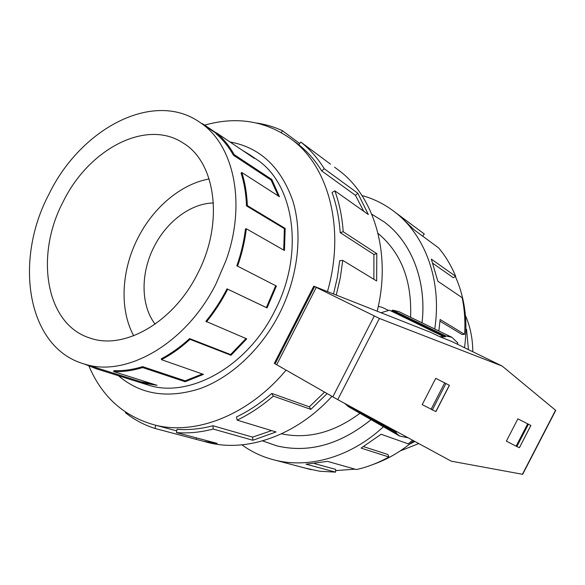 <?xml version="1.0" encoding="UTF-8"?>
<svg xmlns="http://www.w3.org/2000/svg" width="585" height="585" viewBox="0 0 585 585"><rect width="100%" height="100%" fill="white"/><g stroke="black" fill="none" stroke-linecap="round" stroke-linejoin="round"><path stroke-width="0.88" d="M422.034 322.818C426.933 280.749 411.175 241.656 383.987 221.788L371.76 214.198L383.994 221.773C411.189 241.649 426.955 280.749 422.048 322.825M281.524 433.821C307.915 439.364 334.05 432.52 359.936 413.295M213.437 202.958C190.783 203.361 166.637 221.613 154.074 246.753C140.524 272.961 140.59 305.333 155.12 324.17M197.54 273.751C173.46 322.467 124.078 350.283 90.258 338.137C45.564 324.631 34.669 255.557 63.092 201.862C88.525 149.277 146.433 118.17 183.529 143.281C215.88 162.667 224.077 223.236 197.54 273.751M133.687 335.775C119.267 309.194 121.387 270.226 137.855 238.132C153.197 207.58 180.926 184.019 209.137 178.951M48.913 194.278C13.411 261.246 27.181 348.514 84.913 364.184C126.462 377.61 186.491 343.38 216.077 283.659L226.029 260.435C246.614 203.514 233.795 144.824 200.48 122.762C153.87 89.205 80.591 128.576 48.913 194.278M153.241 384.111L140.59 381.72L93.461 366.875M202.366 373.983L185.138 380.82L142.608 366.627C132.751 369.654 123.186 370.992 113.921 370.641L113.746 371.599L157.007 385.303L140.363 382.612L96.73 368.923L84.269 364.002M245.992 338.539L230.6 354.554L189.613 338.598C180.575 346.846 171.142 353.574 161.321 358.788L161.497 359.68L203.478 374.371L185.182 381.72L142.645 367.57C132.715 370.612 123.084 371.958 113.746 371.599M236.801 265.956C241.115 253.597 244.018 241.232 245.495 228.859L246.329 228.764C244.837 241.232 241.919 253.7 237.568 266.146L276.376 286.043L267.045 307.915L227.002 288.844C221.006 300.58 213.971 311.403 205.891 321.319L246.746 338.854L231.002 355.27L190.015 339.344C180.904 347.658 171.398 354.437 161.497 359.68M227.689 289.217C221.649 301.041 214.556 311.944 206.417 321.94M465.426 315.49C470.274 326.62 472.731 338.708 472.804 351.753M468.461 349.633L466.516 329.311L465.96 328.967M144.59 383.935L148.634 385.222C189.511 398.312 246.958 366.956 274.497 311.454C304.887 253.839 294.511 184.012 256.698 159.478L253.89 157.606M327.468 291.564C345.45 229.188 328.88 167.208 292.244 139.852C266.204 120.912 237.005 116.013 204.648 125.132M118.492 375.745C140.583 394.634 167.8 398.911 200.129 388.586C230.951 377.442 261.012 349.581 279.264 313.991C298.174 276.866 302.971 233.678 292.785 200.743C280.851 167.003 259.916 147.405 229.985 141.958M377.179 311.205C391.438 253.795 374.459 197.335 339.607 170.937L335.87 168.151M256.683 123.04C265.641 124.364 274.226 126.923 282.445 130.726L299.681 143.5M330.532 164.188L300.77 142.038C309.831 149.197 317.662 158.104 324.251 168.736L357.874 193.291L368.338 214.534L334.839 190.82C339.41 203.39 342.196 217.028 343.205 231.733L376.813 253.671L376.638 280.968L342.744 260.398L340.309 277.692L336.273 295.045M342.744 260.398L339.717 260.661L337.377 277.29L333.53 293.955M373.866 279.286L373.91 254.475L376.813 253.671M334.839 190.82L332.053 192.553C336.507 204.874 339.22 218.227 340.192 232.618L373.91 254.475M363.702 211.251L355.439 195.332L357.874 193.291M300.77 142.038L298.774 144.707C307.637 151.749 315.286 160.487 321.721 170.915L355.439 195.332M413.653 440.79C401.039 451.488 387.519 459.379 373.091 464.461M355.022 469.163L335.622 470.611M383.394 426.75C351.439 456.622 310.021 468.556 275.988 460.395C263.425 457.426 252.077 452.242 241.927 444.841M305.75 468.234L319.673 471.232L335.541 472.132L306.021 464.176L327.512 461.382L356.411 469.55C367.482 467.071 378.312 462.889 388.901 456.995L361.084 448.095L381.127 434.253L408.235 443.847L412.557 440.198M388.901 456.995L387.906 454.508L363.585 446.64M335.541 472.132L335.68 469.389L314.511 463.591M381.01 312.719L389.478 310.226L442.779 336.17L439.964 336.814L451.803 341.508L502.149 366.056L379.394 318.437L313.779 286.182L431.43 332.646L439.964 336.814M390.89 310.906L392.294 310.847L392.535 310.094L398.948 311.637L451.869 337.282L445.733 335.936L445.478 336.711L442.516 336.953L442.779 336.17M395.592 430.999L396.381 432.169L395.891 432.834L399.672 436.088L348.66 406.831L344.689 403.394M313.779 286.189L274.314 363.38L337.75 399.635L451.247 461.177L522.676 474.318M555.735 410.399L502.149 366.056M517.893 418.838L530.909 425.463L517.893 418.838L506.376 441.141L516.124 446.201L519.429 447.671L530.851 425.434M435.745 378.327L449.448 385.332L435.745 378.327L422.202 404.644L435.818 411.547M332.814 396.871L374.217 316.112M276.69 364.762L316.222 287.447M457.777 344.426L457.382 343.622L457.843 342.986L451.869 337.282M399.672 436.088L408.103 437.777M392.535 310.094L445.733 335.936M445.478 336.711L392.294 310.847M395.891 432.834L344.631 403.474M396.381 432.169L371.555 417.968M388.506 427.152L394.283 430.458M438.874 330.978L440.125 319.49L464.6 334.349L461.974 334.459L439.993 321.187M464.6 334.349C465.404 321.67 464.592 309.45 462.165 297.677L437.858 281.268L431.328 259.118L455.693 276.369L453.309 277.692L432.944 263.389M455.693 276.369C451.313 265.736 445.653 256.274 438.721 247.996L414.012 229.759L399.255 215.353L424.3 233.993L422.641 236.128L425.748 238.424M424.3 233.993L420.571 231.207M422.648 236.121L425.712 238.395M455.386 276.544C464.943 297.962 467.985 321.684 464.519 347.717M371.08 419.686C340.104 444.666 308.653 453.39 276.727 445.858L262.599 440.885M361.947 195.529C373.866 198.79 384.835 204.304 394.86 212.07C425.302 235.324 442.165 280.917 434.743 328.975M281.4 132.598L282.445 130.726M321.721 170.915L324.251 168.736M340.192 232.618L343.205 231.733M293.341 374.283L296.229 375.943M327.103 393.603L310.84 409.376L273.334 396.103L271.813 393.427L309.341 406.824L324.543 392.14M309.341 406.824L310.84 409.376M271.813 393.427C260.53 403.197 248.742 411.05 236.435 416.995L237.159 420.147L276.032 431.964L252.866 440.264L213.196 429.046L212.984 425.748L252.625 437.127L271.615 430.626M252.625 437.127L252.866 440.264M273.334 396.103C261.795 406.078 249.736 414.092 237.159 420.147M212.984 425.748C200.626 428.988 188.641 430.172 177.028 429.295L176.473 432.6L217.181 443.401L203.368 441.266L154.871 428.425L155.844 425.295M196.494 437.909L196.077 439.284M213.196 429.046C200.567 432.337 188.326 433.514 176.473 432.6M125.709 412.213L125.424 412.725C134.199 419.701 144.012 424.929 154.871 428.425M89.015 366.217C102.221 397.208 124.422 416.878 155.632 425.236C196.202 435.32 248.764 414.992 286.065 370.122M203.638 441.339L209.445 442.867C247.952 452.183 296.456 435.291 331.922 396.359M409.39 444.293L414.889 441.456M414.348 441.17L413.551 440.878M418.772 443.569L400.184 450.94M189.613 338.598L190.015 339.344M142.608 366.627L142.645 367.57M97.03 367.994L96.73 368.923M200.362 122.682L202.322 124.005M233.459 155.259C228.647 146.681 222.819 139.493 215.982 133.694L216.552 132.905C223.448 138.74 229.32 145.979 234.175 154.615L233.459 155.259L271.104 180.07L271.791 179.471L279.462 196.714L241.846 172.516C245.071 182.703 246.907 193.73 247.338 205.613L246.504 205.883L284.368 228.662L285.18 228.413L284.456 250.497L246.329 228.764M246.504 205.883C246.08 194.088 244.267 183.142 241.064 173.028L241.846 172.516M237.568 266.146L276.376 286.043M247.338 205.613L285.18 228.413M234.175 154.615L271.791 179.471M202.498 123.684L216.435 133.073M242.022 150.067L249.495 154.637L254.365 158.389L216.552 132.905M278.292 195.96L271.104 180.07M283.703 250.073L284.368 228.662M227.002 288.844L266.365 307.556L275.63 285.846M266.365 307.556L267.045 307.915M230.6 354.554L231.002 355.27M185.138 380.82L185.182 381.72M140.59 381.72L140.32 382.597M378.298 306.299L382.466 307.491L388.389 310.379M410.59 317.275C412.037 280.712 401.186 252.742 378.034 233.378M262.628 440.878L276.727 445.843C308.646 453.375 340.097 444.659 371.065 419.679M527.67 423.862L516.124 446.201M528.394 424.227L516.847 446.567M431.028 409.434L444.659 382.956M432.278 410.056L445.909 383.592M435.803 411.584L449.346 385.281M522.39 474.355L555.582 410.187M337.75 399.635L379.394 318.437M275.089 363.841L314.569 286.621M384.506 222.161L383.987 221.788M96.949 367.972L84.913 364.184M149.226 385.391L140.363 382.612M339.607 170.937L334.569 167.186M292.244 139.852L298.796 144.685M275.988 460.395L311.147 469.66M530.909 425.463L519.429 447.671M435.913 411.621L449.448 385.332M522.654 474.347L555.75 410.377M394.86 212.07L424.052 233.795M155.632 425.236L176.758 430.889M209.445 442.867L203.368 441.266M257.327 159.924L249.495 154.637M216.223 133.358L200.48 122.762M277.231 445.982L276.727 445.843"/></g></svg>
